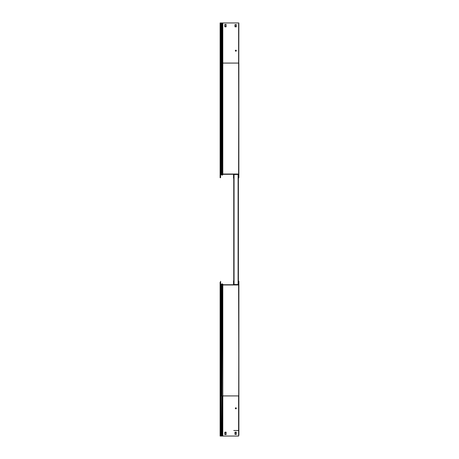 <?xml version="1.0" encoding="UTF-8"?>
<svg xmlns="http://www.w3.org/2000/svg" width="459" height="459" viewBox="0 0 459 459"><rect width="100%" height="100%" fill="white"/><g stroke="black" fill="none" stroke-linecap="round" stroke-linejoin="round"><path stroke-width="0.69" d="M238.387 430.502L233.763 430.502M238.387 280.868L238.387 178.132M233.763 280.868L233.763 178.132M222.179 436.05L238.663 436.05L238.881 281.275L238.881 395.922L238.611 284.976L222.793 284.976L222.793 395.922L222.179 395.922L222.179 436.05L220.119 436.05L220.119 282.199M223.172 284.752L222.621 284.098A0.499 0.499 0 0 0 222.104 283.937A0.499 0.499 0 0 1 222.621 284.098L222.621 284.425M238.663 435.126L238.663 436.05M238.881 435.126L238.881 395.922M236.299 432.166L235.278 432.166L235.278 434.386L236.299 434.386L236.299 432.166L235.002 432.166L235.002 434.386L236.299 434.386M225.105 434.57L226.126 434.57L226.126 432.166L225.105 432.166L225.105 434.57M220.894 284.741A0.367 0.367 0 0 1 220.613 284.385A0.367 0.367 0 0 0 220.894 284.741M220.389 284.574L220.613 281.275L220.613 284.741M220.613 435.126L220.613 436.05M235.834 408.82A0.511 0.511 0 0 0 236.345 408.315A0.511 0.511 0 0 0 235.834 407.804A0.511 0.511 0 0 0 235.329 408.315A0.511 0.511 0 0 0 235.834 408.82M226.126 432.166L224.835 432.166L224.835 434.57L226.126 434.57M222.793 436.05L222.793 395.922L238.611 395.922L238.611 436.05M238.611 282.199L238.611 284.976M233.987 282.199L233.987 284.528L238.164 284.528L238.387 282.199L238.387 284.752L222.896 284.752L222.351 284.098A0.499 0.499 0 0 0 221.611 284.069L220.71 284.752A0.367 0.367 0 0 1 220.337 284.385L220.337 282.199M220.119 284.385A0.591 0.591 0 0 0 220.71 284.976L220.813 284.976A0.499 0.499 0 0 0 221.163 284.827L222.179 284.241L222.793 284.976M236.299 24.614L235.243 24.614L235.243 26.834L236.299 26.834L236.299 24.614L235.002 24.614L235.002 26.834L236.299 26.834M225.071 24.43L225.071 26.834L226.126 26.834L226.126 24.43L225.071 24.43M222.793 22.95L222.793 63.078L220.119 63.078L220.119 22.95L238.846 22.95L238.611 63.078L238.628 23.874M238.846 63.078L238.846 177.725L238.628 63.078L222.793 63.078L222.793 174.024L238.611 174.024L238.846 23.874M223.137 174.024L222.592 174.902A0.499 0.499 0 0 1 222.087 175.063M220.877 174.254A0.367 0.367 0 0 0 220.578 174.615M222.793 174.024L222.351 174.902A0.499 0.499 0 0 1 221.611 174.931L220.71 174.248A0.367 0.367 0 0 0 220.337 174.615L220.337 177.725L220.36 174.5M222.672 174.173L221.772 174.776L221.163 174.173A0.499 0.499 0 0 0 220.813 174.024L220.71 174.024A0.591 0.591 0 0 0 220.119 174.615L220.119 177.725L220.578 177.725L220.578 174.271M220.36 23.874L220.36 22.95L220.337 23.874M235.329 50.685A0.511 0.511 0 0 0 235.834 51.196A0.511 0.511 0 0 0 236.345 50.685A0.511 0.511 0 0 0 235.834 50.18A0.511 0.511 0 0 0 235.329 50.685M238.112 177.908L238.164 176.801L238.611 176.801L238.611 177.725L238.387 174.248L222.844 174.311M238.611 176.801L238.611 174.024M226.126 24.43L224.835 24.43L224.835 26.834L226.126 26.834M220.119 63.078L220.119 174.615L220.119 63.078M233.987 176.801L233.987 174.472L238.164 174.472L238.164 176.801M233.763 176.801L233.763 174.248M233.763 282.199L233.763 284.752M238.164 282.199L238.164 281.275M234.044 174.472L234.044 284.528M238.112 174.472L238.112 284.528M234.044 280.868L233.545 280.868L233.545 284.752M234.044 178.132L233.545 178.132L233.545 174.248M238.112 178.132L238.611 178.132L238.611 177.725M238.112 280.868L238.611 280.868L238.611 281.275M222.351 284.098L221.772 436.05M221.008 284.672L221.163 395.922L221.772 395.922L221.611 284.069M220.813 284.976L221.163 436.05M220.71 284.976L220.813 436.05M220.119 395.922L220.71 395.922L220.71 436.05M222.592 174.902L222.592 174.615M222.179 22.95L222.351 174.902M221.772 22.95L221.611 174.931M221.163 22.95L221.008 174.328M220.813 22.95L220.813 174.024M220.71 22.95L220.71 174.024"/></g></svg>
